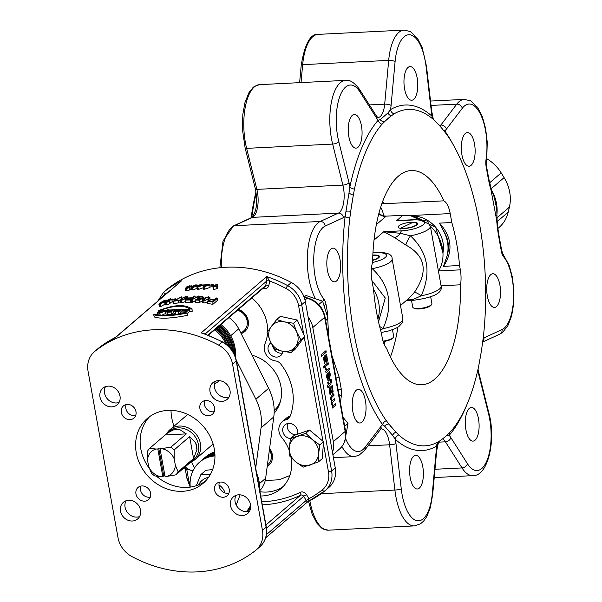 <?xml version="1.0" encoding="UTF-8"?>
<svg xmlns="http://www.w3.org/2000/svg" width="602" height="602" viewBox="0 0 602 602"><rect width="100%" height="100%" fill="white"/><g stroke="black" fill="none" stroke-linecap="round" stroke-linejoin="round"><path stroke-width="0.9" d="M235.344 356.783A34.126 29.701 -130.7 0 0 220.934 324.478M220.121 325.178A34.126 29.701 49.3 0 1 234.682 355.09M214.703 451.869A34.126 29.701 -130.7 0 0 205.681 456.918L204.861 457.625A34.126 29.701 49.3 0 1 214.748 452.305M250.582 508.246A34.126 29.701 49.3 0 1 249.341 509.382L250.161 508.682A34.126 29.701 -130.7 0 0 250.575 508.321M259.507 489.313A34.126 29.701 -130.7 0 0 256.625 473.292M257.912 480.419A34.126 29.701 49.3 0 1 258.461 483.504M325.69 320.633L328.015 318.24L322.619 301.211L305.982 295.492L304.191 297.034M318.744 304.544L322.619 301.211M325.629 320.287L328.015 318.24M344.698 426.276L348.009 423.432L343.102 417.389M345.849 435.457L348.009 423.432M326.299 360.575L326.472 362.133M352.84 411.572A16.864 6.878 -92.8 0 1 358.295 389.328A16.864 6.878 -92.8 0 1 366.001 405.823A16.864 6.878 -92.8 0 1 359.966 423.003A16.864 6.878 -92.8 0 1 352.84 411.572M327.435 270.388A16.864 6.878 -92.8 0 1 332.891 248.137A16.864 6.878 -92.8 0 1 340.597 264.639A16.864 6.878 -92.8 0 1 334.561 281.819A16.864 6.878 -92.8 0 1 327.435 270.388M386.318 420.708A4.876 3.74 -35.1 0 0 382.609 424.726L384.603 426.141L392.609 435.351A4.876 3.349 120.2 0 1 395.981 432.153L395.311 431.446A168.176 68.575 -92.8 0 1 389.577 424.846L386.318 420.708A168.41 68.673 -92.8 0 1 349.83 217.916L350.921 210.038A168.176 68.575 -92.8 0 1 353.065 196.673L354.443 189.118A168.41 68.673 -92.8 0 1 382.029 124.2L385.182 121.085A168.176 68.575 -92.8 0 1 390.751 116.299L394.032 113.883A168.41 68.673 -92.8 0 1 419.775 111.227A168.41 68.673 -92.8 0 1 434.456 120.362L437.827 123.839A168.176 68.575 -92.8 0 1 443.561 130.431L446.819 134.577A168.41 68.673 -92.8 0 1 483.301 337.361L482.21 345.247A168.176 68.575 -92.8 0 1 480.065 358.611L478.688 366.166A168.41 68.673 -92.8 0 1 451.101 431.085L447.948 434.2A168.176 68.575 -92.8 0 1 442.38 438.986L439.099 441.394A168.41 68.673 -92.8 0 1 436.247 442.914A168.41 68.673 -92.8 0 1 398.674 434.922L395.981 432.153M353.336 195.153A4.876 1.625 25.8 0 1 349.002 192.994L345.127 216.442A4.876 1.663 -173.5 0 0 349.83 217.916M459.559 265.527L460.334 269.846A19.497 7.954 -92.8 0 1 460.538 284.799A107.246 43.728 87.2 0 1 421.882 384.753A107.246 43.728 87.2 0 1 386.597 348.332A19.497 7.954 -92.8 0 1 382.089 337.09L381.314 332.771A107.246 43.728 87.2 0 1 373.571 289.75L371.968 280.825A19.497 7.954 -92.8 0 1 372.608 262.111A107.246 43.728 87.2 0 1 411.249 170.532A107.246 43.728 87.2 0 1 443.907 200.842A19.497 7.954 -92.8 0 1 450.213 213.582L451.816 222.514L439.468 223.124L442.869 229.806A34.126 29.701 49.3 0 1 445.947 259.199L443.523 266.325L459.559 265.527A107.246 43.728 87.2 0 0 451.816 222.514M381.796 203.8L443.907 200.842M460.538 284.799L441.07 285.762M383.798 215.93A19.497 7.954 87.2 0 0 380.652 207.254M379.17 213.8A102.558 41.816 87.2 0 0 378.929 213.191M443.523 266.325C453.306 251.305 451.959 236.91 439.468 223.124M442.861 229.806C449.077 239.197 450.1 248.995 445.947 259.191M395.303 431.446L389.577 424.846M388.922 424.034A4.876 4.237 -12.7 0 0 384.603 426.141M346.015 211.663A4.876 2.31 171.2 0 0 350.695 211.611M350.913 210.038L353.065 196.673M354.443 189.118A4.876 2.416 11.9 0 1 349.875 186.861L349.002 192.994M391.405 115.795A4.876 3.589 66.3 0 1 387.951 112.95L380.171 119.64L378.199 120.182A4.876 4.094 -139.1 0 0 382.029 124.2M380.171 119.64A4.876 4.553 -164.2 0 0 384.55 121.687M385.175 121.085L390.751 116.299M394.032 113.883A4.876 4.349 59.4 0 1 390.532 109.587L387.951 112.95M433.335 119.377L432.055 116.239A4.876 4.131 -48.2 0 0 432.477 118.662M438.534 442.034A4.876 4.688 -155 0 0 438.527 442.041A4.876 4.688 -155 0 0 438.294 442.673L438.971 441.447M446.074 435.983L449.152 435.389A4.876 4.094 40.9 0 1 449.348 432.876M438.549 441.717A4.876 4.349 -120.6 0 0 436.826 445.984L438.294 442.673M392.609 435.351L395.296 439.332A4.876 4.131 131.8 0 1 398.674 434.922M444.667 131.8A4.876 3.74 144.9 0 1 444.75 130.837L443.373 130.198M348.859 136.699A16.864 6.878 -92.8 0 1 354.322 114.448A16.864 6.878 -92.8 0 1 362.02 130.95A16.864 6.878 -92.8 0 1 355.993 148.13A16.864 6.878 -92.8 0 1 348.859 136.699M404.574 88.825A16.864 6.878 -92.8 0 1 410.03 66.574A16.864 6.878 -92.8 0 1 417.735 83.076A16.864 6.878 -92.8 0 1 411.7 100.256A16.864 6.878 -92.8 0 1 404.574 88.825M340.559 403.28A38.995 15.9 -92.8 0 1 341.319 395.973A9.752 3.973 87.2 0 0 341.183 388.696L339.039 376.762A4.876 1.347 169.8 0 1 336.021 378.041M328.722 337.474L327.353 311.806A4.876 1.347 169.8 0 1 326.698 312.235M497.869 228.482L499.02 227.488A36.564 31.823 -130.7 0 0 508.238 212.077L509.405 207.133A38.995 33.945 -130.7 0 0 504.092 177.62L501.18 172.879A36.564 31.823 -130.7 0 0 486.672 158.672M498.569 233.267A4.876 1.347 169.8 0 1 498.599 233.35A4.876 1.347 169.8 0 1 498.245 233.99L501.323 251.087A4.876 1.347 -10.2 0 0 501.669 250.44L498.599 233.35M453.381 145.037A172.977 70.532 87.2 0 0 444.75 130.837A24.373 9.941 87.2 0 0 446.391 129.174L462.283 108.27A38.995 15.9 -92.8 0 1 480.87 115.012A38.995 15.9 -92.8 0 1 486.032 159.59A9.752 3.973 87.2 0 0 486.168 166.874L488.41 179.358A4.876 1.347 -10.2 0 0 488.764 178.711L486.521 166.235L487.259 142.23L485.626 128.587L482.42 116.961L477.604 107.419L470.644 100.85L464.33 99.383A43.871 17.887 87.2 0 0 456.76 104.154L440.86 125.058A19.497 7.954 -92.8 0 1 439.919 126.081M488.41 179.358L489.99 186.387A4.876 2.009 -14.5 0 0 490.261 185.386A4.876 2.009 -14.5 0 0 490.239 185.326M491.563 191.692A4.876 2.581 -19 0 0 491.721 190.33L491.217 188.78A4.876 2.37 162.8 0 1 491.006 190.006L496.703 220.272L497.124 220.264L497.598 226.186A4.876 0.647 -6.3 0 0 497.598 226.164M497.117 220.264L496.733 208.947L494.317 197.373L491.714 190.33M496.703 220.272L497.207 226.502A4.876 0.647 -6.3 0 0 497.606 226.186L498.584 233.35M487.334 295.996A16.864 6.878 -92.8 0 1 492.79 273.752A16.864 6.878 -92.8 0 1 500.495 290.247A16.864 6.878 -92.8 0 1 494.46 307.434A16.864 6.878 -92.8 0 1 487.334 295.996M461.93 154.812A16.864 6.878 -92.8 0 1 467.385 132.56A16.864 6.878 -92.8 0 1 475.091 149.063A16.864 6.878 -92.8 0 1 469.056 166.242A16.864 6.878 -92.8 0 1 461.93 154.812M465.903 429.685A16.864 6.878 -92.8 0 1 471.358 407.441A16.864 6.878 -92.8 0 1 479.064 423.936A16.864 6.878 -92.8 0 1 473.037 441.115A16.864 6.878 -92.8 0 1 465.903 429.685M410.195 477.559A16.864 6.878 -92.8 0 1 415.651 455.308A16.864 6.878 -92.8 0 1 423.356 471.81A16.864 6.878 -92.8 0 1 417.321 488.99A16.864 6.878 -92.8 0 1 410.195 477.559M251.726 217.51A162.081 66.092 -92.8 0 1 256.174 193.076M255.97 191.812A160.869 65.595 87.2 0 0 251.124 217.789M332.462 452.32A21.935 19.098 -130.7 0 0 333.335 441.635L312.799 327.496A21.935 19.098 -130.7 0 0 308.126 317.088L335.254 467.844A24.373 21.22 49.3 0 1 328.91 487.432L325.268 490.562A24.373 21.22 -130.7 0 0 331.612 470.975A2.438 0.67 169.8 0 1 328.481 471.863A21.935 19.098 49.3 0 1 322.236 489.938A2.438 1.196 51.7 0 0 324.651 491.066A2.438 1.196 51.7 0 0 324.674 491.051A24.373 21.22 -130.7 0 0 325.268 490.562L307.599 501.88L308.931 498.734L306.463 494.558A4.876 4.244 -130.7 0 0 300.285 492.308A115.772 100.782 49.3 0 1 261.757 501.79M321.476 356.203L321.212 354.751L325.983 350.665L321.235 354.751L321.476 356.203M330.031 394.581L329.159 389.246L329.896 387.522L332.251 385.513L329.919 387.522L329.181 389.246L330.031 394.581L330.618 394.077L329.753 390.028L330.272 388.9L331.22 392.542L330.25 388.9M332.086 393.46L332.507 393.257L331.198 392.542L332.507 393.257L333.154 391.819L332.251 385.513M332.078 400.955L334.637 398.742L332.101 400.955L331.311 399.299L331.333 397.884L334.012 395.296L333.749 393.843L331.506 395.77L330.664 397.335L331.484 395.777L333.726 393.843M332.959 405.831L335.495 403.649L332.966 405.846L332.199 404.205L332.214 402.791L334.9 400.202L334.637 398.742M331.762 401.534L331.582 404.303L332.477 406.26L332.364 408.043L332.454 406.26L331.559 404.303L331.74 401.534L330.679 399.397L330.641 397.335L330.701 399.397L331.74 401.534M327.691 382.172L328.188 381.758L327.691 382.172L328.173 384.851L327.187 385.694L327.45 387.154L328.459 386.311L328.632 387.289L328.436 386.326M328.669 384.43L330.897 382.27L330.558 379.704L331.092 379.26L330.581 379.704L330.919 382.27L328.669 384.445L328.188 381.758M328.557 380.577L326.788 377.778L326.713 374.948L328.045 372.713L326.735 374.948L326.811 377.778L327.827 380.246L329.347 380.208L330.332 374.339L329.512 371.637L328.88 372.262L329.512 371.637M329.106 378.703L329.813 374.79L328.88 372.262M324.96 367.009L324.696 365.549L328.113 362.615L324.719 365.549L324.96 367.009L328.399 364.075L328.113 362.615M326.735 370.433L329.166 368.364L326.743 370.441L325.81 367.634L325.208 368.146L325.787 367.634M325.757 371.291L326.013 372.751L325.735 371.299L326.239 370.862L325.185 368.153L326.261 370.855L325.735 371.299M324.395 363.262L323.53 357.927L324.26 356.203L326.623 354.194L324.282 356.203L323.545 357.927L324.395 363.262L324.982 362.758L324.117 358.709L324.523 357.678L325.592 361.223L326.871 361.937L327.518 360.5L326.623 354.194M326.45 362.141L326.871 361.937M326.848 361.945L325.569 361.223L324.613 357.588M323.537 366.445L323.831 368.1L323.515 366.445L324.132 365.933L323.515 366.445M321.491 356.203L326.246 352.125L325.983 350.665M331.333 390.984L330.731 388.508L331.679 387.696L332.492 389.637L332.199 391.789L331.333 390.984M332.199 391.789L332.47 389.637L331.657 387.696M332.364 408.043L335.781 405.108L335.517 403.649M328.632 387.289L329.106 386.883L328.933 385.897L330.822 384.272L331.484 380.795L331.092 379.26M327.714 382.172L328.195 384.851L327.21 385.694L327.473 387.154M328.903 372.254L329.836 374.79L329.128 378.703L328.045 372.713M327.3 377.454L327.27 375.595L327.864 374.512L328.684 379.079L327.879 378.951L327.3 377.454M328.662 379.079L327.879 378.951L328.662 379.079L327.849 374.527M326.013 372.751L329.429 369.816L329.166 368.364M326.329 360.575L325.095 357.189L326.043 356.376L326.856 358.318L326.344 360.575M326.562 360.47L326.833 358.318L326.021 356.376M323.831 368.1L324.433 367.589L324.132 365.933M265.241 480.501L275.761 479.975A24.373 21.22 -130.7 0 0 282.323 478.545L289.825 475.512M290.224 415.974A12.19 10.61 -130.7 0 0 286.74 417.863L282.188 421.769A12.19 10.61 -130.7 0 0 281.54 437.248A38.995 33.945 49.3 0 1 289.156 450.228M269.606 448.392A13.402 11.671 49.3 0 1 267.213 466.467M238.452 309.42A13.402 11.671 49.3 0 1 248.378 321.709A13.402 11.671 49.3 0 1 241.146 333.591M274.121 413.16A36.082 31.409 -130.7 0 0 280.05 402.685A36.082 31.409 -130.7 0 0 280.961 386.657A36.082 31.409 -130.7 0 0 252.012 355.225M269.455 449.513A11.415 9.933 49.3 0 1 271.389 456.76M267.408 464.932L268.025 464.405A12.19 10.61 -130.7 0 0 269.395 449.972M237.542 310.203A11.415 9.933 49.3 0 1 242.598 312.649A11.415 9.933 49.3 0 1 247.324 323.018M240.966 333.237L243.968 330.664A12.19 10.61 -130.7 0 0 246.73 319.248A12.19 10.61 -130.7 0 0 237.459 310.278M280.509 401.082A34.126 29.701 49.3 0 1 274.173 410.775M277.018 407.516A33.878 29.49 49.3 0 1 274.166 410.511M400.94 228.083A9.015 2.483 169.8 0 0 401.925 228.218A9.015 2.483 169.8 0 0 412.829 226.653A9.015 2.483 169.8 0 0 416.291 223.131A9.015 2.483 169.8 0 0 412.769 222.447L400.94 228.083L400.511 229.001M417.57 224.125A9.752 2.686 -10.2 0 0 417.096 223.643L416.291 223.131M430.693 296.884L431.905 303.649A9.752 2.686 169.8 0 1 431.642 304.484A9.752 2.686 169.8 0 1 415.832 308.465A9.752 2.686 169.8 0 1 413.258 307.788A9.752 2.686 169.8 0 1 412.716 307.103L411.505 300.375M413.258 307.788L414.063 308.299A9.015 2.483 -10.2 0 0 416.441 308.924A9.015 2.483 -10.2 0 0 431.07 305.244L431.642 304.484M379.35 256.964A9.752 2.686 -10.2 0 0 378.884 256.482L378.079 255.97A9.015 2.483 169.8 0 1 372.653 260.094M392.474 329.723L393.693 336.488A9.752 2.686 169.8 0 1 393.43 337.323A9.752 2.686 169.8 0 1 383.745 341.003A9.752 2.686 169.8 0 1 383.03 341.101M383.181 341.59A9.015 2.483 -10.2 0 0 383.895 341.484A9.015 2.483 -10.2 0 0 392.85 338.083L393.43 337.323M372.826 255.323A9.015 2.483 169.8 0 1 378.079 255.97M259.755 490.69A26.812 23.335 -130.7 0 0 265.64 478.297L273.782 416.923A48.747 42.433 -130.7 0 0 268.635 388.298L238.738 328.812A26.812 23.335 -130.7 0 0 229.008 317.54M255.7 468.145L261.042 427.871A48.747 42.433 -130.7 0 0 255.895 399.246L236.27 360.199M170.998 410.338A48.747 42.433 -130.7 0 0 174.001 426.216M191.421 461.719L194.544 467.935M220.558 396.033A22.056 19.204 49.3 0 1 223.041 397.094M166.716 433.606A19.497 16.976 49.3 0 1 169.93 429.715A19.497 16.976 49.3 0 1 195.515 433.44A19.497 16.976 49.3 0 1 195.349 459.288A19.497 16.976 49.3 0 1 191 461.892M173.158 429.963A18.647 16.231 49.3 0 1 179.855 429.625L173.158 429.963L166.98 433.372L169.297 431.378A18.647 16.231 49.3 0 1 193.761 434.945A18.647 16.231 49.3 0 1 193.603 459.665L175.852 474.85A18.647 16.231 49.3 0 0 178.117 471.817L175.332 465.165A14.99 13.048 49.3 0 1 166.935 476.408L175.852 474.85M157.822 448.941L158.732 448.166L163.736 475.836L162.826 476.618L157.822 448.941L155.933 449.039A14.99 13.048 49.3 0 0 147.535 460.289L147.49 451.282A18.647 16.231 49.3 0 1 149.755 448.249L165.219 434.96L186.311 433.892L179.855 429.625M166.98 433.372L165.219 434.96M186.311 433.892L170.848 447.181A18.647 16.231 49.3 0 1 174.159 449.935L189.622 436.646L193.581 458.528L196.929 449.717L195.673 442.771L189.622 436.646M195.673 442.771A18.647 16.231 49.3 0 1 196.929 449.717M193.581 458.528L178.117 471.817M190.578 462.193L191.285 461.659M148.664 466.512A14.99 13.048 49.3 0 0 160.937 476.709L154.752 475.919A18.647 16.231 49.3 0 1 151.448 473.172L148.664 466.512L147.535 460.289M158.732 448.166L160.952 448.054L160.049 448.836L165.046 476.506L166.935 476.408M170.848 447.181L160.049 448.836M155.933 449.039L149.755 448.249M164.918 475.776L163.736 475.836M175.332 465.165L174.211 458.935L174.159 449.935M161.938 448.738A14.99 13.048 49.3 0 1 174.211 458.935M160.937 476.709L162.826 476.618M376.333 224.621L386.191 216.141L382.624 215.742M386.191 216.141L402.873 215.313A36.564 31.823 49.3 0 1 421.844 219.88M430.34 226.111A36.564 31.823 49.3 0 1 438.444 271.178M377.898 319A36.564 31.823 -130.7 0 0 373.488 289.306M371.908 280.517L385.265 298.005L378.523 321.859M372.841 255.082A9.873 2.724 169.8 0 1 373.39 255.045A9.873 2.724 169.8 0 1 379.418 256.467A9.873 2.724 169.8 0 1 372.646 260.357M411.602 222.206A9.873 2.724 169.8 0 1 417.63 223.628A9.873 2.724 169.8 0 1 408.397 228.053A9.873 2.724 169.8 0 1 398.2 227.12A9.873 2.724 169.8 0 1 411.602 222.206M385.874 216.419A9.752 8.488 49.3 0 1 378.778 213.755M413.265 219.722L404.95 220.136M437.564 266.265L432.537 238.332M406.222 300.579L412.46 299.773L421.234 295.778C431.574 272.255 427.977 252.276 410.451 235.818L400.503 233.313L383.767 231.732L394.513 237.572L405.853 245.044C425.652 255.873 428.489 271.645 414.372 292.376L409.225 297.998L400.503 305.492M380.577 330.137L383.022 328.617C393.362 305.094 389.765 285.115 372.239 268.658A9.752 2.054 -58 0 0 371.314 270.065M379.621 326.457A9.752 1.655 -142.9 0 1 383.022 328.617A21.935 6.05 169.8 0 0 402.911 318.894L402.377 322.77L398.742 326.698L395.16 328.647L388.486 330.98L381.239 332.5M372.962 252.667L376.664 252.486C387.236 252.2 392.391 254.353 392.12 258.943A21.935 6.05 -10.2 0 1 372.239 268.658L371.434 268.469M375.046 252.562L372.984 252.358M399.352 299.104L394.325 271.171M394.513 237.572A9.752 5.561 123.5 0 0 400.503 233.313A4.876 1.987 -92.8 0 1 401.549 230.844L383.767 231.732L374.008 240.115M407.546 299.435A9.752 7.653 63 0 1 412.46 299.773A4.876 1.987 87.2 0 0 413.408 300.285C433.643 297.584 442.876 292.843 441.123 286.055L430.34 226.104A21.935 6.05 -10.2 0 1 410.451 235.818A9.752 2.054 -58 0 0 405.853 245.044M414.372 292.376A9.752 1.655 -142.9 0 1 421.234 295.778A21.935 6.05 169.8 0 0 441.123 286.055M382.631 215.742L378.839 213.544M384.144 343.223A95.432 38.912 87.2 0 0 384.716 341.349M115.403 337.429L181.578 280.81A127.963 111.393 -130.7 0 0 164.158 291.782A24.373 21.22 -130.7 0 0 163.556 292.271L167.198 289.148A24.373 21.22 49.3 0 1 167.792 288.651A127.963 111.393 49.3 0 1 291.353 282.519A24.373 21.22 49.3 0 1 305.334 301.564L308.126 317.088M283.128 486.582A38.995 33.945 49.3 0 1 259.944 491.736M290.066 416.388L286.146 419.76A7.314 6.366 -130.7 0 0 288.516 418.548A7.314 6.366 -130.7 0 0 290.104 416.291A53.623 46.678 49.3 0 0 280.69 363.947A7.314 6.366 -130.7 0 0 275.558 360.937A12.19 10.61 -130.7 0 1 264.797 344.209A38.995 33.945 49.3 0 0 267.476 333.899M286.146 419.76A12.19 10.61 -130.7 0 0 282.188 421.769M291.157 457.618A38.995 33.945 49.3 0 1 280.953 488.651A38.995 33.945 49.3 0 1 260.711 496.01M131.966 556.609A127.963 111.393 -130.7 0 0 255.526 550.476A24.373 21.22 -130.7 0 0 256.121 549.98A24.373 21.22 -130.7 0 0 262.464 530.392L232.545 364.112A24.373 21.22 -130.7 0 0 218.564 345.066A127.963 111.393 -130.7 0 0 95.003 351.207A24.373 21.22 -130.7 0 0 94.409 351.696A24.373 21.22 -130.7 0 0 88.065 371.283L117.984 537.571A24.373 21.22 -130.7 0 0 131.966 556.609M182.549 491.307A42.772 37.234 -130.7 0 0 203.145 483.286A42.772 37.234 -130.7 0 0 203.506 426.57A42.772 37.234 -130.7 0 0 147.385 418.398A42.772 37.234 -130.7 0 0 140.1 464.541A42.772 37.234 -130.7 0 0 182.549 491.307M205.854 400.518A8.044 6.998 -130.7 0 0 201.986 402.023A8.044 6.998 -130.7 0 0 201.911 412.686A8.044 6.998 -130.7 0 0 212.468 414.229A8.044 6.998 -130.7 0 0 213.838 405.545A8.044 6.998 -130.7 0 0 205.854 400.518M141.937 485.942A8.044 6.998 -130.7 0 0 138.061 487.454A8.044 6.998 -130.7 0 0 137.993 498.117A8.044 6.998 -130.7 0 0 148.551 499.652A8.044 6.998 -130.7 0 0 149.921 490.976A8.044 6.998 -130.7 0 0 141.937 485.942M220.528 482.044A8.044 6.998 -130.7 0 0 216.652 483.549A8.044 6.998 -130.7 0 0 216.585 494.212A8.044 6.998 -130.7 0 0 227.135 495.755A8.044 6.998 -130.7 0 0 228.504 487.078A8.044 6.998 -130.7 0 0 220.528 482.044M127.27 404.416A8.044 6.998 -130.7 0 0 123.395 405.929A8.044 6.998 -130.7 0 0 123.327 416.592A8.044 6.998 -130.7 0 0 133.877 418.127A8.044 6.998 -130.7 0 0 135.247 409.45A8.044 6.998 -130.7 0 0 127.27 404.416M238.678 494.799A10.971 9.549 -130.7 0 0 233.395 496.861A10.971 9.549 -130.7 0 0 233.305 511.399A10.971 9.549 -130.7 0 0 247.693 513.498A10.971 9.549 -130.7 0 0 249.559 501.662A10.971 9.549 -130.7 0 0 238.678 494.799M128.655 500.262A10.971 9.549 -130.7 0 0 123.372 502.324A10.971 9.549 -130.7 0 0 123.282 516.862A10.971 9.549 -130.7 0 0 137.67 518.962A10.971 9.549 -130.7 0 0 139.544 507.125A10.971 9.549 -130.7 0 0 128.655 500.262M108.119 386.123A10.971 9.549 -130.7 0 0 102.837 388.185A10.971 9.549 -130.7 0 0 102.746 402.723A10.971 9.549 -130.7 0 0 117.134 404.822A10.971 9.549 -130.7 0 0 119 392.986A10.971 9.549 -130.7 0 0 108.119 386.123M218.142 380.66A10.971 9.549 -130.7 0 0 212.86 382.721A10.971 9.549 -130.7 0 0 212.769 397.26A10.971 9.549 -130.7 0 0 227.157 399.359A10.971 9.549 -130.7 0 0 229.023 387.522A10.971 9.549 -130.7 0 0 218.142 380.66M266.483 528.27L303.664 496.326L307.253 502.03M266.408 534.636L306.132 500.503L308.931 498.734A125.525 109.271 49.3 0 0 322.236 489.938M95.003 351.207L98.645 348.076A127.963 111.393 49.3 0 1 116.066 337.105L178.719 283.188M207.976 335.081L265.723 285.461A2.438 1.001 -167.9 0 1 268.846 285.461L269.779 281.111A2.438 1.001 12.1 0 0 266.656 281.111L265.723 285.461A2.438 2.122 49.3 0 1 265.098 286.529L208.397 335.246M291.353 282.519L287.718 285.649A2.438 0.489 118.2 0 0 285.98 288.441A125.525 109.271 49.3 0 0 269.779 281.111L266.686 276.581L266.656 281.111L205.109 333.997M204.8 333.884L203.484 333.418M116.066 337.022L115.637 337.293M197.328 288.192L193.069 289.968L191.579 289.773L190.977 287.478L191.602 286.605L195.763 284.881L197.208 284.972L197.832 287.41M210.151 284.821L210.068 287.44L204.432 289.208A127.963 111.393 -130.7 0 0 203.642 289.223L203.288 286.913L205.35 285.145L204.281 285.175L204.635 284.866L207.449 284.159L206.689 284.814L210.151 284.821L203.288 286.913M217.217 284.437L214.726 286.575L217.172 286.326L217.292 288.629L213.83 289.464A127.963 111.393 -130.7 0 0 213.206 289.427L213.033 287.116L216.231 284.37L217.217 284.437L217.202 286.891M172.42 301.632L169.824 302.934L170.02 303.491L166.709 304.966L165.738 304.454M178.576 300.157L179.118 302.452L178.583 302.911A127.963 111.393 -130.7 0 0 173.639 303.581L173 301.293L181.435 296.884L174.761 300.646L178.576 300.157L178.034 300.616L173 301.293M180.314 300.36L178.832 301.233M191.526 301.655L190.804 302.272A127.963 111.393 -130.7 0 0 185.536 302.407L185.123 300.097L185.664 299.638L189.976 299.51L191.383 298.299L187.651 298.396L188.185 297.937L191.918 297.839L193.987 296.064L195.04 296.056L190.488 299.969L185.123 300.097M202.708 299.743L202.046 298.901M202.633 300.594L199.533 302.543A127.963 111.393 -130.7 0 0 195.612 302.317L195.387 300.014L195.921 299.555L199.142 299.728L200.79 298.705L198.984 298.855L197.516 298.178L197.96 297.463L199.668 296.568L202.325 296.207L203.642 297.478L202.558 297.441L202.746 297.027M217.51 298.163L217.397 300.436L212.852 304.349A127.963 111.393 -130.7 0 0 207.517 303.461L207.524 301.181L208.066 300.714L212.438 301.421L213.845 300.21L210.06 299.593L210.595 299.126L214.38 299.751L216.449 297.975L217.51 298.163L212.957 302.076L207.524 301.181M173.752 312.4L171.502 314.334A127.963 111.393 -130.7 0 0 168.063 314.56L166.182 314.063M189.178 309.518L185.995 312.25L180.179 311.941L185.303 311.851L186.281 311.016L181.827 310.79L186.658 310.692L187.734 309.759L183.181 309.195L189.178 309.518L189.314 311.821L187.523 313.356M160.561 310.963L160.388 310.384L158.198 310.805C174.023 304.514 185.311 303.957 192.061 309.127L192.158 311.422A127.963 111.393 -130.7 0 0 189.901 311.226L189.246 310.632M186.605 309.345L168.869 310.007M167.461 310.391L165.542 310.986M187.515 313.032L187.606 315.335C171.427 318.473 160.35 319.022 154.375 316.983L153.653 314.718L155.843 314.289C161.562 315.915 171.352 315.433 185.213 312.829L187.515 313.032C171.118 316.155 159.831 316.72 153.653 314.718M180.284 312.98L179.103 313.996M177.658 314.199A127.963 111.393 -130.7 0 0 175.912 314.206L174.136 313.559M165.783 313.439L161.69 315.237M208.856 301.346L209.955 299.826L209.902 297.365L208.849 299.059L203.89 300.729L202.513 299.969L203.589 298.472L208.533 296.741L209.902 297.365M207.524 302.294L203.95 303.024L202.611 302.279L202.513 299.969M197.629 299.352L197.178 299.608M195.447 300.601L192.392 302.354A127.963 111.393 -130.7 0 0 191.617 302.347L191.316 300.037L198.336 296.033L199.134 296.056L191.316 300.037M185.386 301.564L182.037 302.64L180.75 302.332L180.239 300.029L181.322 298.577L186.206 296.35L187.531 296.62L187.847 298.231M173.173 301.903A127.963 111.393 -130.7 0 0 172.541 302.023L171.833 299.751L175.302 298.743L171.833 299.751M165.7 303.777L160.982 306.433L159.808 306.501L158.898 304.281L160.019 302.934L164.745 300.217L165.971 300.142L166.43 301.354L165.994 300.187M213.153 284.227L213.386 286.529L212.942 286.913A127.963 111.393 -130.7 0 0 211.844 286.883L211.588 284.573L213.153 284.227L211.588 284.573M203.988 287.5L198.382 289.464A127.963 111.393 -130.7 0 0 197.599 289.524L197.132 287.222L199.194 285.446L198.133 285.529L198.487 285.22L201.286 284.415L200.519 285.07L203.958 284.889L197.132 287.222M191.91 288.478L189.653 289.396L190.149 289.773L187.154 290.834L185.8 290.525M189.653 289.396L190.149 289.773L189.525 287.485L186.485 288.554L185.085 288.253L186.861 287.493L186.229 287.064L189.72 285.769L191.285 286.191L189.005 287.116L189.525 287.485L189.005 287.116M215.493 381.186A10.971 9.549 -130.7 0 0 217.314 393.354A10.971 9.549 -130.7 0 0 229.069 396.981M105.478 386.65A10.971 9.549 -130.7 0 0 107.291 398.817A10.971 9.549 -130.7 0 0 119.045 402.445M126.014 500.789A10.971 9.549 -130.7 0 0 127.827 512.957A10.971 9.549 -130.7 0 0 139.581 516.584M236.029 495.326A10.971 9.549 -130.7 0 0 237.85 507.486A10.971 9.549 -130.7 0 0 249.604 511.121M126.172 404.559A8.044 6.998 -130.7 0 0 127.88 412.679A8.044 6.998 -130.7 0 0 135.646 415.583M219.429 482.187A8.044 6.998 -130.7 0 0 221.13 490.306A8.044 6.998 -130.7 0 0 228.903 493.211M140.845 486.085A8.044 6.998 -130.7 0 0 142.546 494.204A8.044 6.998 -130.7 0 0 150.319 497.109M204.763 400.661A8.044 6.998 -130.7 0 0 206.463 408.781A8.044 6.998 -130.7 0 0 214.237 411.685M156.64 476.287A42.772 37.234 -130.7 0 0 187.094 487.402A42.772 37.234 -130.7 0 0 205.327 481.224M149.755 416.546A42.772 37.234 -130.7 0 0 149.221 468.236M197.208 284.972L196.696 286.01L192.512 287.673L190.977 287.478M195.703 286.108L194.13 287.079L191.955 287.259L195.439 285.16L196.327 285.31L195.703 286.108M207.547 284.806L207.449 284.159M206.328 285.122A130.401 113.507 49.3 0 1 208.834 285.122L204.891 286.364L206.328 285.122L206.441 285.867M204.409 285.958L204.281 285.175M204.432 289.208L204.093 286.898M210.068 287.44L209.797 285.13M217.172 286.326L213.033 287.116M213.83 289.464L213.672 287.162M216.916 288.952L216.795 286.65M172.398 301.647L171.675 299.382L169.072 300.676L169.29 301.226L165.941 302.708L164.933 302.212L166.95 301.158L166.701 300.496L170.562 298.72L171.675 299.382L172.067 298.78L172.262 299.382M166.95 301.158L166.701 300.496M165.415 304.951L164.609 302.701L164.933 302.212M169.072 300.676L170.02 303.491M168.312 301.444L166.385 302.317L165.881 301.978L167.8 301.09L167.996 301.67M166.385 302.317L165.881 301.978L166.017 302.377M170.72 299.578L168.282 300.691L167.657 300.255L170.991 299.149M167.386 300.669L167.657 300.255L167.838 300.774M181.766 298.216L181.435 296.884M178.583 302.911L178.034 300.616M195.274 297.779L195.04 296.056M187.847 299.555L187.651 298.396M190.804 302.272L190.488 299.969M203.694 298.381L203.92 296.921L203.988 298.14M202.686 299.427L202.558 297.441L201.866 296.598L199.059 297.463L199.736 298.442L202.505 298.291L199.39 300.24L195.387 300.014M199.134 298.351L199.059 297.463L198.72 297.998M199.533 302.543L199.39 300.24M202.581 299.63L202.505 298.291M210.045 301.015L210.06 299.593M212.852 304.349L212.957 302.076M173.218 309.345L174.271 309.293L171.088 312.032L167.582 312.257L165.655 311.768L168.726 310.813L167.333 309.849L168.628 309.714L170.027 310.67L171.803 310.564L173.218 309.345M174.557 310.865L174.271 309.293M166.001 314.387L165.655 311.768M171.442 310.88L170.389 311.783A130.401 113.507 -130.7 0 0 167.89 311.956L166.724 311.663L169.2 311.031A130.401 113.507 49.3 0 1 171.442 310.88M167.604 311.001L167.333 309.849M171.502 314.334L171.088 312.032M182.903 310.489L182.805 309.518M181.917 311.663L181.827 310.79M180.374 313.792L180.179 311.941M186.033 312.897L185.995 312.25M158.529 311.828L158.198 310.805M192.061 309.127L189.758 308.924C183.61 304.898 173.82 305.38 160.388 310.384M189.901 311.226L189.758 308.924M178.719 309.157L181.759 309.165L178.576 311.904L175.581 311.896L173.752 311.249L175.543 310.64L174.813 310.022L178.719 309.157M181.939 310.692L181.759 309.165M174.73 310.813L174.813 310.022M173.986 313.83L173.752 311.249M178.854 310.745L177.891 311.565A130.401 113.507 -130.7 0 0 176.296 311.565L174.843 311.181L177.131 310.745A130.401 113.507 49.3 0 1 178.854 310.745M180.322 309.481L179.23 310.421A130.401 113.507 -130.7 0 0 177.387 310.421L175.897 309.992L178.335 309.481A130.401 113.507 49.3 0 1 180.322 309.481M178.832 314.033L178.576 311.904M162.984 310.384L165.452 310.632L165.106 311.257L159.688 313.213L157.25 313.07L157.656 312.415L162.984 310.384M164.045 311.385L160.042 312.905L158.702 312.227L162.63 310.692L164.045 311.385L164.369 310.873M158.341 312.784L158.702 312.227L158.928 312.987M207.833 298.931L205.786 300.187L203.574 299.841L204.605 298.562L208.074 297.132L208.864 297.644L207.833 298.931M207.096 299.503L205.448 300.278M199.202 296.741L199.134 296.056M192.392 302.354L192.113 300.044M187.531 296.62L186.462 298.163L181.563 300.338L180.239 300.029M185.461 298.231L183.429 299.578L181.27 299.706L182.316 298.479L185.747 296.741L186.507 296.989L185.461 298.231M175.633 299.894L175.302 298.743M175.016 300.202L174.738 299.232M165.971 300.142L164.865 301.542L160.102 304.206L158.898 304.281M160.583 303.799L160.952 302.64L164.286 300.609L163.917 301.79L161.915 303.242L159.884 303.807M164.534 301.233L164.286 300.609L164.978 300.616M212.942 286.913L212.709 284.603M201.399 285.009L201.286 284.415M200.165 285.378A130.401 113.507 49.3 0 1 202.641 285.235L198.728 286.612L200.165 285.378L200.293 286.055M198.284 286.228L198.133 285.529M198.382 289.464L197.923 287.162M203.815 286.462L203.596 285.197M204.176 286.153L203.958 284.889M191.677 286.537L191.489 285.852L191.444 286.748M186.146 287.711L186.229 287.064M185.634 290.796L185.085 288.253M188.531 287.658L186.056 288.072L188.644 287.47M190.315 286.341L188.133 287.146L187.199 286.876L190.443 286.1M251.839 297.922A38.995 33.945 49.3 0 1 267.634 331.551M282.88 351.335A8.044 6.998 49.3 0 1 280.705 355.586A8.044 6.998 49.3 0 1 270.155 354.051A8.044 6.998 49.3 0 1 270.223 343.388A8.044 6.998 49.3 0 1 270.968 342.839M290.48 438.602A8.044 6.998 49.3 0 1 283.301 433.086A8.044 6.998 49.3 0 1 284.889 424.914A8.044 6.998 49.3 0 1 288.764 423.402A8.044 6.998 49.3 0 1 297.23 434.328M276.619 319.587L284.55 321.874A15.84 13.793 -130.7 0 0 271.299 326.457A15.84 13.793 -130.7 0 0 270.17 341.123A15.84 13.793 -130.7 0 0 282.3 351.207L274.369 348.919L270.17 341.123L267.032 332.424L276.619 319.587L280.366 316.366L297.283 320.038L304.62 336.533L295.04 349.371L291.293 352.591L282.3 351.207A15.84 13.793 -130.7 0 0 295.552 346.624L291.293 352.591M300.872 339.754L295.552 346.624A15.84 13.793 -130.7 0 0 296.681 331.958L300.872 339.754L304.62 336.533M284.55 321.874L293.535 323.259L296.681 331.958A15.84 13.793 -130.7 0 0 284.55 321.874M297.283 320.038L293.535 323.259M290.488 438.58L294.235 435.359L309.533 430.069L323.545 441.717L322.243 458.649L318.496 461.869L303.19 467.16L295.657 461.794L289.186 455.518L289.306 447.504A15.84 13.793 -130.7 0 0 295.657 461.794A15.84 13.793 -130.7 0 0 310.316 464.97A15.84 13.793 -130.7 0 0 318.616 453.855A15.84 13.793 -130.7 0 0 312.265 439.565A15.84 13.793 -130.7 0 0 297.606 436.39A15.84 13.793 -130.7 0 0 289.306 447.504L290.488 438.58L305.786 433.289L312.265 439.565L319.79 444.938L318.616 453.855L318.496 461.869M309.533 430.069L305.786 433.289M323.545 441.717L319.79 444.938M185.16 466.851A15.84 13.793 -130.7 0 0 192.813 470.809L184.882 468.522L184.302 467.588M282.473 353.043A8.044 6.998 49.3 0 1 272.721 346.173M296.124 434.704A8.044 6.998 49.3 0 1 289.013 431.22A8.044 6.998 49.3 0 1 287.673 423.545M218.985 484.994A12.19 10.61 49.3 0 1 220.362 485.964A12.19 10.61 49.3 0 1 224.99 492.94M208.563 477.311A18.647 16.231 -130.7 0 0 198.532 484.926M196.29 485.739L200.842 474.609L210.226 474.7M212.641 469.522L205.846 470.312L200.842 474.609M236.202 505.025L240.123 494.836M219.301 325.885A34.126 29.701 49.3 0 1 233.839 353.306M233.049 351.884A34.126 29.701 -130.7 0 0 218.661 326.427M217.841 327.134A34.126 29.701 49.3 0 1 231.868 350.071M214.748 329.791A34.126 29.701 49.3 0 1 225.998 344.028M219.399 380.682A34.126 29.701 49.3 0 1 214.568 383.805M227.714 345.435A34.126 29.701 -130.7 0 0 215.569 329.091M217.021 327.834A34.126 29.701 49.3 0 1 230.506 348.302M229.332 347A34.126 29.701 -130.7 0 0 216.389 328.383M250.613 508.08A34.126 29.701 49.3 0 1 248.528 510.09A34.126 29.701 49.3 0 1 248.205 510.361M203.732 458.604A34.126 29.701 49.3 0 1 204.048 458.325A34.126 29.701 49.3 0 1 214.794 452.772M214.824 453.163A34.126 29.701 -130.7 0 0 203.408 458.874L202.588 459.582A34.126 29.701 49.3 0 1 214.861 453.682M250.673 507.539A34.126 29.701 49.3 0 1 247.068 511.339L247.889 510.639A34.126 29.701 -130.7 0 0 250.635 507.885M250.628 505.213A34.126 29.701 49.3 0 1 246.368 511.655M190.255 487.108A34.126 29.701 49.3 0 1 199.495 462.238A34.126 29.701 49.3 0 1 214.944 455.902M214.937 455.278A34.126 29.701 -130.7 0 0 200.315 461.531L199.495 462.238M246.534 511.655A34.126 29.701 -130.7 0 0 250.703 505.981M250.71 507.08A34.126 29.701 49.3 0 1 246.692 511.655L247.068 511.339M201.452 460.56A34.126 29.701 49.3 0 1 201.768 460.282A34.126 29.701 49.3 0 1 214.891 454.232M214.914 454.676A34.126 29.701 -130.7 0 0 201.136 460.831L200.315 461.531M246.647 511.655A34.126 29.701 -130.7 0 0 250.718 506.643M341.913 446.526A43.871 17.887 87.2 0 0 354.134 456.625L333.418 457.655M341.319 395.973A4.876 1.979 -171.4 0 0 339.016 394.671M327.353 311.806L326.036 304.484A9.752 3.973 87.2 0 0 323.861 298.953A38.995 15.9 -92.8 0 1 313.747 258.634A38.995 15.9 -92.8 0 1 325.253 226.028L343.411 217.668A24.373 9.941 87.2 0 0 345.127 216.442A172.977 70.532 87.2 0 0 382.609 424.726A24.373 9.941 87.2 0 0 380.961 426.397L365.068 447.294A4.876 4.003 37.3 0 1 364.503 450.469L358.852 455.36L354.134 456.625M365.068 447.294A38.995 15.9 -92.8 0 1 345.533 438.354M339.039 376.762L332.041 355.91M450.213 213.582L409.247 215.614M460.334 269.846L438.602 270.923M411.279 215.967A29.49 25.675 49.3 0 1 442.967 252.848M382.691 201.301A107.246 43.728 -92.8 0 1 383.895 203.822M397.892 327.24A107.246 43.728 -92.8 0 1 390.42 356.963M384.866 341.319A99.932 40.748 -92.8 0 1 384.219 343.644M349.017 182.669L338.783 141.651A38.995 15.9 -92.8 0 1 340.529 94.664A38.995 15.9 -92.8 0 1 359.928 91.873L376.506 117.977A24.373 9.941 87.2 0 0 378.199 120.182A172.977 70.532 87.2 0 0 349.875 186.861A24.373 9.941 87.2 0 0 349.017 182.669A4.876 1.941 166 0 1 342.892 185.1A19.497 7.954 -92.8 0 1 338.399 213.1L320.249 221.461A43.871 17.887 87.2 0 0 307.509 253.276A43.871 17.887 87.2 0 0 315.087 297.99M391.089 105.448L395.085 61.66A38.995 15.9 -92.8 0 1 410.165 34.826A38.995 15.9 -92.8 0 1 426.088 66.626L431.371 111.897A24.373 9.941 87.2 0 0 432.055 116.239A172.977 70.532 87.2 0 0 390.532 109.587A24.373 9.941 87.2 0 0 391.089 105.448A4.876 1.46 -174.8 0 0 384.686 104.161A19.497 7.954 -92.8 0 1 377.981 117.608M477.77 370.335A24.373 9.941 87.2 0 0 478.334 372.894L488.576 413.913A38.995 15.9 -92.8 0 1 486.83 460.899A38.995 15.9 -92.8 0 1 467.423 463.69L450.853 437.586A24.373 9.941 87.2 0 0 449.152 435.389A172.977 70.532 87.2 0 0 466.339 405.944M436.262 450.123L432.266 493.903A38.995 15.9 -92.8 0 1 417.186 520.745A38.995 15.9 -92.8 0 1 401.263 488.937L395.981 443.666A24.373 9.941 87.2 0 0 395.296 439.332A172.977 70.532 87.2 0 0 436.826 445.984A24.373 9.941 87.2 0 0 436.262 450.123A4.876 1.46 5.2 0 1 436.676 450.785L438.565 441.958M343.411 217.668A4.876 4.395 -114.7 0 0 338.399 213.1L252.381 217.375A19.497 7.954 87.2 0 0 256.866 189.374L246.632 148.355A43.871 17.887 -92.8 0 1 259.59 84.641L345.608 80.367A43.871 17.887 87.2 0 0 332.65 144.081L342.892 185.1L256.866 189.374A2.438 0.971 -14 0 1 255.346 188.855L245.104 147.844A2.438 0.971 -14 0 0 246.632 148.355L332.65 144.081A4.876 1.941 166 0 0 338.783 141.651M376.506 117.977A4.876 3.612 -32.4 0 0 376.175 115.584L377.838 117.616M446.391 129.174A4.876 4.003 -142.7 0 0 440.86 125.058L439.061 125.148M431.371 111.897A4.876 0.722 -6.7 0 0 431.769 111.551L433.35 119.392M478.334 372.894A4.876 1.941 -14 0 0 478.62 371.938L488.854 412.957A4.876 1.941 -14 0 1 488.576 413.913M482.676 342.019L499.69 334.193A4.876 4.395 -114.7 0 0 502.098 329.542L483.948 337.895A4.876 4.395 65.3 0 1 482.721 341.71M483.948 337.895A24.373 9.941 87.2 0 0 483.188 338.324M467.423 463.69A4.876 3.612 147.6 0 1 462.02 467.927A43.871 17.887 87.2 0 0 472.856 475.64C488.199 476.385 496.304 439.611 488.854 412.957M450.853 437.586A4.876 3.612 147.6 0 1 445.442 441.823L462.02 467.927L434.983 469.267M442.553 438.858A19.497 7.954 -92.8 0 1 445.442 441.823L438.482 442.169M432.266 493.903A4.876 1.46 5.2 0 1 432.672 494.573L436.676 450.785M401.263 488.937A4.876 0.722 173.3 0 1 394.897 490.043A43.871 17.887 87.2 0 0 414.357 525.907L420.52 523.808L423.65 521.054L426.743 516.644L430.377 507.516L432.672 494.573M395.981 443.666A4.876 0.722 173.3 0 1 389.614 444.773L394.897 490.043L321.152 493.708M380.961 426.397A4.876 4.003 37.3 0 1 380.396 429.565L380.968 428.835M381.111 428.827A19.497 7.954 -92.8 0 1 389.614 444.773L368.018 445.849M341.183 388.696A4.876 1.347 169.8 0 1 338.166 389.976M326.036 304.484A4.876 1.347 169.8 0 1 324.433 305.327M323.861 298.953A4.876 3.913 140.2 0 1 322.702 301.399M325.253 226.028A4.876 4.395 -114.7 0 0 320.249 221.461L234.231 225.727A2.438 2.197 -114.7 0 0 233.486 225.908L223.033 240.981L219.873 267.732M221.31 267.589A43.871 17.887 -92.8 0 1 234.231 225.727L252.381 217.375A2.438 2.197 65.3 0 0 251.644 217.555C256.67 211.769 257.904 202.204 255.346 188.855M359.928 91.873A4.876 3.612 -32.4 0 0 359.597 89.48C354.458 82.579 349.792 79.539 345.608 80.367M395.085 61.66A4.876 1.46 -174.8 0 0 388.689 60.381L384.686 104.161L369.402 104.921M426.088 66.626A4.876 0.722 -6.7 0 0 426.479 66.28L422.152 47.566L417.464 38.265L410.361 31.537L404.108 30.1A43.871 17.887 87.2 0 0 388.689 60.381L302.663 64.647A43.871 17.887 -92.8 0 1 318.082 34.374L404.108 30.1M462.283 108.27A4.876 4.003 -142.7 0 0 456.76 104.154L431.055 105.433M486.032 159.59A4.876 1.979 8.6 0 1 486.408 160.546M501.18 172.879L489.622 182.82M508.238 212.077L497.199 221.566M509.405 207.133L497.019 217.781M504.092 177.62L491.194 188.704M496.74 215.727A38.995 33.945 -130.7 0 0 491.744 190.405M501.323 251.087A9.752 3.973 87.2 0 0 503.49 256.61A4.876 3.913 -39.8 0 0 502.79 253.713L501.669 250.44M486.168 166.874A4.876 1.347 -10.2 0 0 486.521 166.235M503.49 256.61A38.995 15.9 -92.8 0 1 513.604 296.937A38.995 15.9 -92.8 0 1 502.098 329.542M489.99 186.387L491.006 190.006M491.209 188.742A4.876 2.37 162.8 0 1 491.217 188.78L488.756 178.719M496.823 222.326L497.244 222.206M497.207 226.502L498.245 233.99M301.03 82.579L302.663 64.647A2.438 0.73 5.2 0 0 301.218 65.182C304.8 43.916 310.421 33.644 318.082 34.374M414.357 525.907L328.338 530.181A43.871 17.887 -92.8 0 1 309.834 500.729M339.46 449.1C344.653 444.291 346.677 438.203 345.518 430.829A4.876 1.347 169.8 0 1 345.164 431.468A21.935 19.098 49.3 0 1 339.46 449.1L332.898 454.736M304.243 297.478L307.148 298.253A21.935 19.098 49.3 0 1 324.628 317.329L345.164 431.468L333.335 441.635M345.518 430.829L324.982 316.69A4.876 1.347 169.8 0 1 324.628 317.329L312.799 327.496M324.982 316.69C322.792 307.186 317.073 300.955 307.84 298.005A4.876 1.482 104.9 0 0 307.148 298.253L305.018 300.082M271.178 454.51A11.415 9.933 -130.7 0 0 269.425 449.762M247.121 320.768A11.415 9.933 -130.7 0 0 238.332 310.549M261.042 427.871L273.782 416.923M259.387 483.669L265.64 478.297M230.664 335.75L238.738 328.812M255.895 399.246L268.635 388.298M430.34 226.104C424.937 219.753 432.748 221.513 414.876 219.647A4.876 1.987 87.2 0 0 414.289 219.903L396.507 220.783L402.873 215.313M372.954 252.893L376.077 252.742A17.059 4.703 169.8 0 1 386.416 255.97A17.059 4.703 169.8 0 1 372.51 262.457M414.289 219.903A17.059 4.703 169.8 0 1 423.477 224.599A17.059 4.703 169.8 0 1 401.549 230.844M376.664 252.486A4.876 1.987 87.2 0 0 376.077 252.742M383.722 341.515L384.257 344.479M307.915 501.699A127.963 111.393 -130.7 0 0 324.636 491.082M262.306 504.837A118.21 102.904 -130.7 0 0 300.571 495.198L265.926 524.974M300.285 492.308A2.438 1.174 63.9 0 1 300.571 495.198A2.438 2.122 49.3 0 1 303.664 496.326L306.463 494.558M190.081 484.128A21.935 19.098 49.3 0 1 188.449 478.816L186.703 469.146M190.194 487.116L186.959 478.47A2.438 0.67 -10.2 0 0 188.449 478.816M161.374 298.095A21.935 19.098 49.3 0 1 164.775 294.461A125.525 109.271 49.3 0 1 170.321 290.405M167.792 288.651L164.158 291.782A2.438 1.196 51.7 0 0 164.775 294.461M263.646 287.771A2.438 0.685 -71.7 0 1 263.571 288.275A4.876 4.244 -130.7 0 0 268.846 285.461M203.416 333.395L222.529 341.808A2.438 0.489 118.2 0 0 222.206 341.944A127.963 111.393 49.3 0 0 201.181 332.876L266.686 276.581A127.963 111.393 -130.7 0 1 287.718 285.649A24.373 21.22 -130.7 0 1 301.692 304.687A2.438 0.67 169.8 0 1 298.562 305.583L303.799 334.682M222.529 341.808C230.017 346.075 234.629 352.358 236.36 360.666A2.438 0.67 169.8 0 1 236.187 360.982A24.373 21.22 49.3 0 0 222.206 341.944L218.564 345.066M115.727 337.248L98.051 348.566A24.373 21.22 49.3 0 1 98.645 348.076A2.438 1.196 -128.3 0 1 98.668 348.061A2.438 1.196 -128.3 0 1 98.683 348.046M236.36 360.666L266.28 526.946A2.438 0.67 169.8 0 1 266.107 527.269A24.373 21.22 49.3 0 1 259.763 546.857L256.121 549.98M232.545 364.112L236.187 360.982L266.107 527.269L262.464 530.392M304.228 337.067L322.973 441.243M323.394 443.606L328.481 471.863M335.254 467.844L331.612 470.975L301.692 304.687L305.334 301.564M285.98 288.441A21.935 19.098 49.3 0 1 298.562 305.583M197.2 288.305L196.696 286.01M195.673 286.123L195.439 285.16M192.821 287.402L192.587 286.469M193.069 289.968L192.512 287.673M170.351 299.849L170.103 299.111M166.709 304.966L165.941 302.708M199.051 299.721L198.984 298.855M201.994 298.208L201.866 296.598M169.365 311.844L169.2 311.031M167.935 310.933L167.823 310.451M168.063 314.56L167.582 312.257M177.244 311.565L177.131 310.745M176.205 311.573L176.085 310.79M178.47 310.414L178.335 309.481M177.74 310.421L177.605 309.503M175.912 314.206L175.581 311.896M165.663 313.552L165.106 311.257M162.999 312.054L162.63 310.692M160.23 315.177L159.688 313.213M208.856 300.834L208.849 299.059M208.119 298.675L208.074 297.132M204.68 300.353L204.605 298.562M203.95 303.024L203.89 300.729M186.725 299.593L186.462 298.163M187.839 298.231L187.561 296.778M185.958 297.779L185.747 296.741M182.617 299.849L182.316 298.479M182.037 302.64L181.563 300.338M165.068 302.091L164.865 301.542M161.313 303.536L160.952 302.64M160.982 306.433L160.102 304.206M187.944 287.967L187.779 287.425M189.6 286.733L189.397 286.04M187.154 290.834L186.485 288.554M411.136 215.945L435.645 227.089L442.974 252.99M478.026 369.192L478.62 371.938M380.396 429.565L364.503 450.469M359.597 89.48L376.175 115.584M426.479 66.28L431.769 111.551M464.33 99.383L430.543 101.061M499.69 334.193L502.497 332.454L507.772 325.953L511.617 315.975L513.656 304.07L513.935 290.533L512.249 276.589L509.164 265.407L502.79 253.713M328.338 530.181L323.409 529.12L321.596 528.044L316.991 523.341L312.152 514.153L308.54 501.398M301.218 65.182L299.623 82.647M245.104 147.844L242.455 129.468L242.824 114.35L244.984 102.483L249.04 92.46L253.164 87.365L254.766 86.191L259.59 84.641M251.644 217.555L233.486 225.908M307.84 298.005L304.063 297.004M472.856 475.64L434.23 477.559M195.349 459.288L213.108 444.028M169.93 429.715L187.696 414.447M413.408 300.285L406.147 300.646M392.12 258.943L402.911 318.894M414.876 219.647L404.311 220.166M404.213 220.174L404.634 220.151M384.445 344.901L383.835 341.492M265.655 537.849L307.592 501.88M185.19 468.627L186.959 478.47M157.664 301.278L163.556 292.271M98.051 348.566L94.409 351.696M266.28 526.946C267.544 535.058 265.369 541.695 259.763 546.857M169.568 300.804L170.306 303.062M197.516 298.178L197.659 299.638M165.452 310.632L165.723 311.716M157.25 313.07L157.935 315.35M189.668 287.252L190.3 289.532M248.528 510.09L249.341 509.382M204.048 458.325L204.861 457.625M201.768 460.282L202.588 459.582"/></g></svg>
